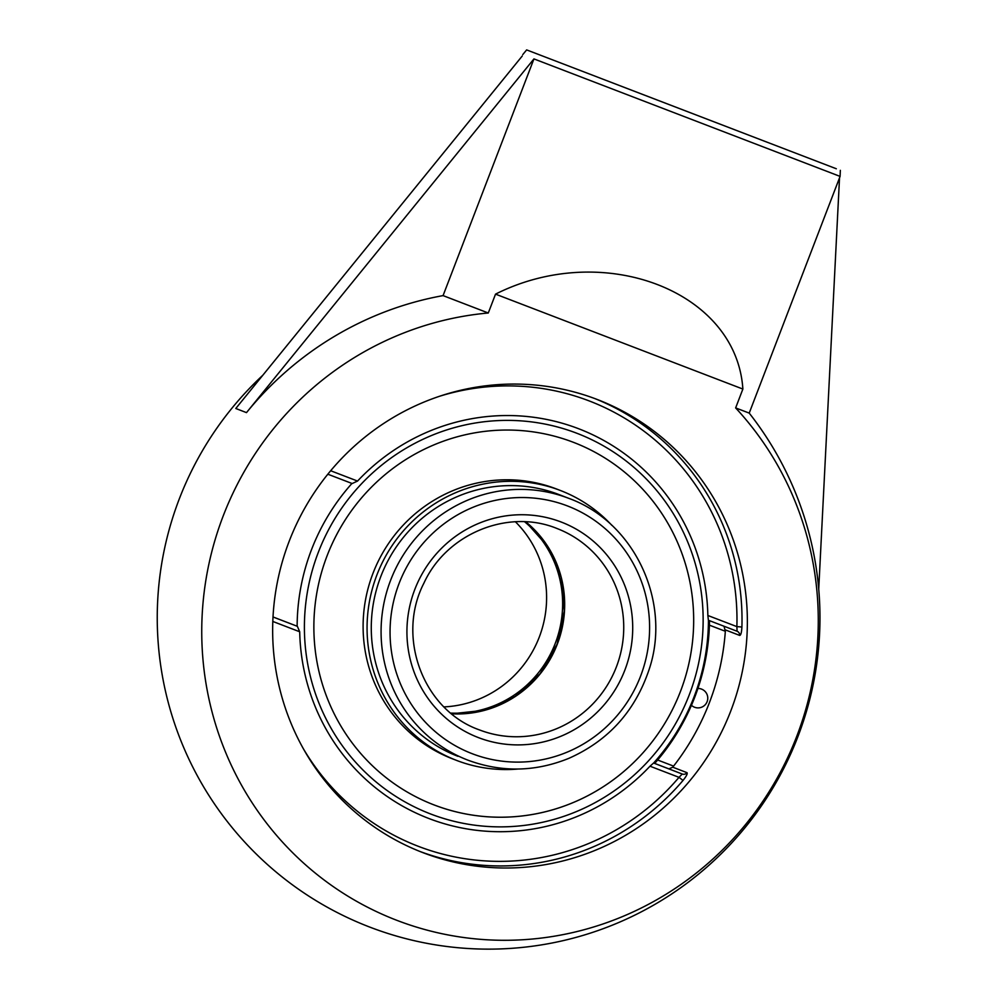 <?xml version="1.0" encoding="UTF-8"?>
<svg xmlns="http://www.w3.org/2000/svg" width="998" height="998" viewBox="0 0 998 998"><rect width="100%" height="100%" fill="white"/><g stroke="black" fill="none" stroke-linecap="round" stroke-linejoin="round"><path stroke-width="1.5" d="M419.958 851.481A242.763 236.538 111.1 0 0 683.031 780.424L679.014 777.342L682.258 774.036A4.254 4.142 111.1 0 0 687.011 772.677L672.789 767.2L668.885 768.872L682.258 774.036L653.59 763.033L649.997 766.202A208.782 203.43 -68.9 0 1 428.953 818.535A208.782 203.43 -68.9 0 1 299.699 631.771L297.367 626.32L273.015 616.976L273.065 616.09M683.031 780.424C686.412 776.219 687.734 773.637 687.011 772.677M724.012 626.245L725.334 631.272A242.763 236.538 111.1 0 1 673.575 766.115L672.789 767.2M423.015 852.679A242.763 236.538 -68.9 0 1 422.628 852.529A242.763 236.538 -68.9 0 1 327.818 474.212A242.763 236.538 -68.9 0 1 597.403 399.549A242.763 236.538 -68.9 0 1 730.773 710.988A242.763 236.538 -68.9 0 1 423.015 852.679M725.471 629.938L739.693 635.427C740.878 635.215 741.614 632.408 741.913 627.018A242.763 236.538 111.1 0 0 594.721 398.526M739.693 635.427A4.254 4.142 111.1 0 0 737.085 631.247L736.873 626.619L741.913 627.018M352.182 483.543L327.831 474.2L352.182 483.543L357.546 481.061A208.782 203.43 -68.9 0 1 578.591 428.716A208.782 203.43 -68.9 0 1 707.856 615.492L708.393 620.245L737.073 631.247A4.254 4.142 111.1 0 0 737.073 631.247L708.393 620.245M327.356 474.786L328.292 474.374M653.59 763.033L654.7 763.445A220.92 220.92 0 0 0 709.516 620.669M273.602 617.176L297.367 626.32M602.143 78.892L766.975 142.153L602.143 78.892M836.324 168.762L526.645 49.9L836.324 168.762M840.341 170.321L840.079 176.397L533.942 58.907L246.494 412.623L235.79 408.494L522.241 56M818.734 588.982L839.53 177.794M533.942 58.907L443.075 295.608A330.388 321.917 111.1 0 0 246.494 412.623M488.296 312.998L443.075 295.608L488.284 312.998A315.293 307.209 111.1 0 0 202.681 606.996A315.293 307.209 111.1 0 0 440.729 933.442A315.293 307.209 111.1 0 0 796.828 736.112A315.293 307.209 111.1 0 0 735.638 407.92L742.874 389.058C736.524 291.029 603.341 239.919 495.532 294.136L488.284 312.998M262.611 375.435A331.373 331.373 0 0 0 303.317 892.499A331.373 331.373 0 0 0 749.211 413.097L735.626 407.908L749.211 413.097L840.079 176.397M742.874 389.058L495.532 294.136M653.628 763.046A210.341 204.952 111.1 0 0 694.134 696.679A210.341 204.952 111.1 0 0 708.443 620.269M351.945 483.456A210.341 204.952 111.1 0 0 311.451 549.823A210.341 204.952 111.1 0 0 297.142 626.233M573.376 442.301A194.236 189.258 -68.9 0 1 573.688 442.413A194.236 189.258 -68.9 0 1 680.399 691.602A194.236 189.258 -68.9 0 1 434.167 804.962A194.236 189.258 -68.9 0 1 433.856 804.85A194.236 189.258 -68.9 0 1 327.144 555.661A194.236 189.258 -68.9 0 1 573.376 442.301M517.825 769.046A144.598 140.893 -68.9 0 1 456.61 760.426A144.598 140.893 -68.9 0 1 456.385 760.326A144.598 140.893 -68.9 0 1 376.945 574.836A144.598 140.893 -68.9 0 1 560.252 490.43A144.598 140.893 -68.9 0 1 560.477 490.517A144.598 140.893 -68.9 0 1 611.849 525.335M452.668 758.892A144.598 140.893 -68.9 0 1 452.431 758.804A144.598 140.893 -68.9 0 1 372.99 573.301A144.598 140.893 -68.9 0 1 556.298 488.908A144.598 140.893 -68.9 0 1 556.535 488.995L560.477 490.517M573.813 442.463A194.236 189.258 -68.9 0 1 680.374 691.664A194.236 189.258 -68.9 0 1 434.155 804.962A194.236 189.258 -68.9 0 1 433.856 804.837A194.236 189.258 -68.9 0 1 433.718 804.787M457.932 756.309A140.281 136.689 -68.9 0 1 380.862 576.345A140.281 136.689 -68.9 0 1 558.705 494.459A140.281 136.689 -68.9 0 1 558.93 494.546A140.281 136.689 -68.9 0 1 558.967 494.559M524.624 521.779A107.909 105.139 -68.9 0 1 555.225 643.485A107.909 105.139 -68.9 0 1 450.809 713.096M443.998 706.896A107.909 105.139 111.1 0 0 539.194 637.298A107.909 105.139 111.1 0 0 515.417 521.792M649.997 766.202L679.014 777.342A238.51 232.397 -68.9 0 1 303.492 748.962M673.575 766.115L657.657 760.014M654.713 763.433L668.885 768.872M272.816 621.455L299.699 631.771M709.403 625.16L725.334 631.272M439.569 396.256A238.51 232.397 -68.9 0 1 736.873 626.619L707.856 615.492M357.546 481.061L330.675 470.744M467.738 760.089C501.507 772.589 535.24 771.99 568.96 758.293C607.907 740.953 634.441 711.898 648.55 671.13C672.228 604.351 636.088 522.752 568.735 498.326A140.281 136.689 111.1 0 0 568.511 498.251A140.281 136.689 111.1 0 0 390.667 580.125A140.281 136.689 111.1 0 0 467.738 760.089A140.281 136.689 111.1 0 0 467.962 760.177M567.388 505.911A132.722 129.328 -68.9 0 1 600.609 731.908A132.722 129.328 -68.9 0 1 391.478 651.644A132.722 129.328 -68.9 0 1 567.388 505.911M561.2 522.029A115.456 112.5 111.1 0 0 408.17 648.812A115.456 112.5 111.1 0 0 590.092 718.622A115.456 112.5 111.1 0 0 561.2 522.029M556.909 528.466A107.909 105.139 -68.9 0 1 557.084 528.541A107.909 105.139 -68.9 0 1 616.365 666.963A107.909 105.139 -68.9 0 1 479.564 729.95A107.909 105.139 -68.9 0 1 479.389 729.887C423.489 710.239 395.819 637.385 423.925 583.131C446.505 533.631 508.119 508.419 556.909 528.466L557.084 528.541M451.695 713.82A107.909 105.139 111.1 0 0 557.271 644.271A107.909 105.139 111.1 0 0 525.771 521.829L547.802 546.63L561.101 577.368L564.307 611.013L557.084 644.209L540.143 673.65L515.18 696.417L484.679 710.252L451.67 713.807M689.269 694.82A203.916 198.689 -68.9 0 1 430.699 814.006A203.916 198.689 -68.9 0 1 318.275 552.443A203.916 198.689 -68.9 0 1 576.844 433.257A203.916 198.689 -68.9 0 1 689.269 694.82M526.645 49.9L522.777 54.591M568.735 498.326L558.892 494.534M691.452 705.299A9.706 9.706 0 0 0 707.12 701.656A9.706 9.706 0 0 0 697.914 688.458M456.385 760.326L452.431 758.804"/></g></svg>
